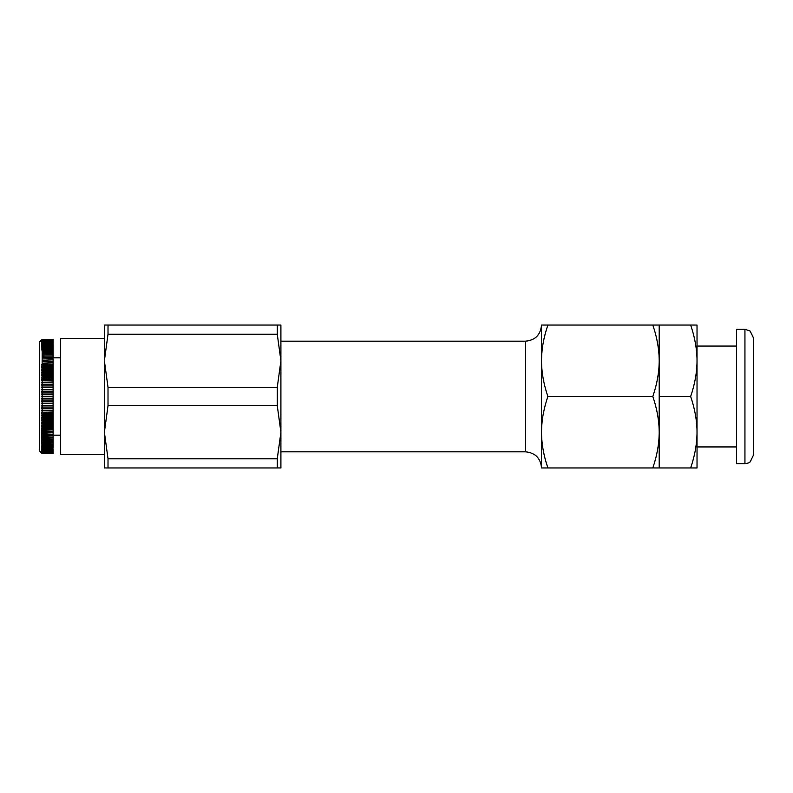 <?xml version="1.0" encoding="UTF-8"?>
<svg xmlns="http://www.w3.org/2000/svg" width="793" height="793" viewBox="0 0 793 793"><rect width="100%" height="100%" fill="white"/><g stroke="black" fill="none" stroke-linecap="round" stroke-linejoin="round"><path stroke-width="1.19" d="M744.944 329.254L736.538 329.254L736.538 463.746L744.944 463.746L748.523 462.953L750.148 461.942L753.35 455.341L753.35 337.659L750.148 331.058L744.944 329.254L744.944 463.746M690.644 396.5C694.866 384.179 696.988 372.274 697.027 360.775L697.027 432.225C696.988 420.726 694.866 408.821 690.644 396.5L659.201 396.5L659.201 325.051L697.027 325.051L697.027 360.775C696.988 349.277 694.866 337.362 690.644 325.051M697.027 467.949L690.644 467.949C694.866 455.638 696.988 443.723 697.027 432.225L697.027 467.949M659.201 396.5L659.201 467.949L690.644 467.949M42.168 453.437L41.335 452.823L42.168 453.665L53.101 453.646L42.168 453.646L41.335 452.793L42.168 453.626L53.101 453.566L42.168 453.566L41.335 452.714L42.168 453.527L53.101 453.437L42.168 453.437L41.335 452.575L42.168 453.378L53.101 453.437M53.101 453.17L42.168 453.249L41.335 452.377L42.168 453.17L53.101 453.011L42.168 453.011L41.335 452.129L42.168 452.912L53.101 453.011M53.101 452.595L42.168 452.704L41.335 451.822L42.168 452.595L53.101 452.357L42.168 452.357L41.335 451.465L42.168 452.218L53.101 452.357M53.101 451.792L42.168 451.941L41.335 451.048L42.168 451.792L53.101 451.475L42.168 451.475L41.335 450.583L42.168 451.306L53.101 451.475M53.101 450.771L42.168 450.959L41.335 450.067L42.168 450.771L53.101 450.384L42.168 450.384L41.335 449.492L42.168 450.176L53.101 450.384M53.101 449.532L42.168 449.76L41.335 448.868L42.168 449.532L53.101 449.532L42.168 449.086L41.335 448.194L42.168 448.838L53.101 449.086M53.101 448.095L42.168 448.352L41.335 447.46L42.168 448.095L53.101 448.095L53.101 447.569L42.168 447.569L41.335 446.687L42.168 447.292L53.101 447.569M53.101 446.449L42.168 446.737L41.335 445.854L42.168 446.449L53.101 446.449L53.101 445.854L42.168 445.854L41.335 444.982L42.168 445.547L53.101 445.854M53.101 444.595L42.168 444.932L41.335 444.05L42.168 444.595L53.101 444.595L53.101 443.951L42.168 443.951L41.335 443.079L53.101 443.951M53.101 442.563L42.168 442.92L41.335 442.068L53.101 442.563L53.101 441.85L42.168 441.85L41.335 441.007L53.101 441.85M53.101 440.353L42.168 440.739L41.335 439.897L53.101 440.353L53.101 439.58L42.168 439.58L41.335 438.747L53.101 439.58M53.101 437.964L42.168 438.38L41.335 437.558L53.101 437.964L53.101 437.131L42.168 437.131L41.335 436.328L53.101 437.131M53.101 435.407L42.168 435.853L41.335 435.06L53.101 435.407L53.101 434.534L42.168 434.534L41.335 433.751L53.101 434.534M53.101 432.7L42.168 433.176L41.335 432.403L53.101 432.7L53.101 431.779L42.168 431.779L41.335 431.025L53.101 431.779M53.101 429.856L42.168 430.351L41.335 429.608L53.101 429.856L53.101 428.884L42.168 428.884L41.335 428.161L53.101 428.379L53.101 428.884M53.101 426.872L53.101 427.387L42.168 427.387L41.335 426.684L53.101 426.872L53.101 425.861L42.168 425.861L41.335 425.167L53.101 425.335L53.101 425.861M53.101 423.769L53.101 424.305L42.168 424.305L41.335 423.631L53.101 423.769L53.101 422.728L42.168 422.728L41.335 422.074L53.101 422.183L53.101 422.728M53.101 420.558L53.101 421.113L42.168 421.113L41.335 420.478L53.101 420.558L53.101 419.487L42.168 419.487L41.335 418.873L53.101 418.922L53.101 419.487M53.101 417.257L53.101 417.832L42.168 417.832L41.335 417.237L53.101 417.257L53.101 416.147L42.168 416.147L41.335 415.582L53.101 415.582L53.101 416.147M53.101 412.737L41.335 412.211L53.101 412.211L53.101 414.452L42.168 414.452L41.335 413.906L53.101 413.906L41.335 413.906M53.101 410.506L53.101 411.012L41.335 410.506L53.101 410.417L41.335 410.506M53.101 408.782L41.335 408.782M53.101 407.057L41.335 407.057M53.101 405.312L41.335 405.312M53.101 403.558L41.335 403.558M53.101 401.803L41.335 401.803M53.101 400.039L41.335 400.039M53.101 398.264L41.335 398.264M53.101 396.5L41.335 396.5M53.101 394.736L41.335 394.736M53.101 392.961L41.335 392.961M53.101 391.197L41.335 391.197M53.101 389.442L41.335 389.442M53.101 387.688L41.335 387.688M53.101 385.943L41.335 385.943M53.101 384.218L41.335 384.218M53.101 382.494L41.335 382.494L53.101 382.494L53.101 381.988L41.335 382.494M53.101 380.789L41.335 380.789L53.101 380.789L53.101 380.263L41.335 380.789M41.335 379.094L42.168 378.548L53.101 378.548L53.101 379.123L41.335 379.094L53.101 379.094L53.101 380.263M41.335 377.418L42.168 376.853L53.101 376.853L53.101 377.428L41.335 377.418L53.101 377.418L53.101 378.548M42.168 375.743L41.335 375.763L42.168 375.168L53.101 375.168L53.101 375.743L42.168 375.743L42.168 376.853M42.168 374.078L41.335 374.127L42.168 373.513L53.101 373.513L53.101 374.078L42.168 374.078L42.168 375.168M42.168 372.442L41.335 372.522L42.168 371.887L53.101 371.887L53.101 372.442L42.168 372.442L42.168 373.513M42.168 370.817L41.335 370.926L42.168 370.272L53.101 370.272L53.101 370.817L42.168 370.817L42.168 371.887M42.168 369.231L41.335 369.369L42.168 368.695L53.101 368.695L53.101 369.231L42.168 369.231L42.168 370.272M42.168 367.665L41.335 367.833L42.168 367.139L53.101 367.139L53.101 367.665L42.168 367.665L42.168 368.695M42.168 366.128L41.335 366.316L42.168 365.613L53.101 365.613L53.101 366.128L42.168 366.128L42.168 367.139M42.168 364.621L41.335 364.839L42.168 364.116L53.101 364.116L53.101 364.621L42.168 364.621L42.168 365.613M42.168 363.144L53.101 362.649L42.168 363.144L42.168 364.116M42.168 361.707L53.101 361.221L42.168 361.707L42.168 362.649M42.168 360.3L53.101 359.824L42.168 360.3L42.168 361.221M42.168 358.932L53.101 358.466L42.168 358.932L42.168 359.824M42.168 357.593L53.101 357.147L42.168 357.593L42.168 358.466M42.168 356.295L53.101 355.869L42.168 356.295L42.168 357.147M42.168 355.036L53.101 354.62L42.168 355.036L42.168 355.869M42.168 353.827L53.101 353.42L42.168 353.827L42.168 354.62M42.168 352.647L53.101 352.261L42.168 352.647L42.168 353.42M42.168 351.517L53.101 351.15L42.168 351.517L42.168 352.261M42.168 350.437L53.101 350.08L42.168 350.437L42.168 351.15M42.168 349.396L41.335 349.921L42.168 349.049L53.101 349.049L42.168 349.396L42.168 350.08M42.168 348.405L41.335 348.95L42.168 348.068L53.101 348.068L42.168 348.405L42.168 349.049M42.168 347.453L41.335 348.018L42.168 347.146L53.101 347.146L42.168 347.453L42.168 348.068M42.168 346.551L41.335 347.146L42.168 346.263L53.101 346.263L42.168 346.551L42.168 347.146M42.168 345.708L41.335 346.313L42.168 345.431L53.101 345.431L42.168 345.708L42.168 346.263M42.168 344.905L41.335 345.54L42.168 344.648L53.101 344.648L42.168 344.905L42.168 345.431M42.168 344.162L41.335 344.806L42.168 343.914L53.101 343.914L42.168 344.648M42.168 343.468L41.335 344.132L42.168 343.24L53.101 343.24L42.168 343.914M42.168 342.824L41.335 343.508L42.168 342.616L53.101 342.616L42.168 343.24M42.168 342.229L41.335 342.933L42.168 342.041L53.101 342.041L42.168 342.616M42.168 341.694L41.335 342.417L42.168 341.525L53.101 341.525L42.168 342.041M42.168 341.208L41.335 341.952L42.168 341.059L53.101 341.059L42.168 341.525M42.168 340.782L41.335 341.535L42.168 340.643L53.101 340.643L42.168 341.059M42.168 340.405L41.335 341.178L42.168 340.296L53.101 340.296L42.168 340.643M42.168 340.088L41.335 340.871L42.168 339.989L53.101 339.989L42.168 340.296M42.168 339.83L41.335 340.623L42.168 339.751L53.101 339.751L42.168 339.989M42.168 339.622L41.335 340.425L42.168 339.563L53.101 339.563L42.168 339.751M42.168 339.335L41.335 340.207L42.168 339.354L53.101 339.335L42.168 339.335L53.101 339.374L42.168 339.374L41.335 340.286L42.168 339.434L53.101 339.434L42.168 339.563M53.101 414.452L53.101 415.582L41.335 415.582M41.335 412.211L53.101 412.211M41.335 340.177L39.65 341.862L39.65 451.138L41.335 452.823M42.168 395.013L42.168 396.193M42.168 393.219L42.168 394.399M42.168 391.425L42.168 392.604M42.168 389.641L42.168 390.82M42.168 387.856L42.168 389.036M42.168 386.092L42.168 387.252M42.168 384.327L42.168 385.487M42.168 382.583L42.168 383.733M42.168 380.848L42.168 381.988M42.168 379.123L42.168 380.263M42.168 377.428L42.168 378.548M42.168 447.569L42.168 448.095M42.168 446.737L42.168 447.292M42.168 445.854L42.168 446.449M42.168 444.932L42.168 445.547M42.168 443.951L42.168 444.595M42.168 442.92L42.168 443.604M42.168 441.85L42.168 442.563M42.168 440.739L42.168 441.483M42.168 439.58L42.168 440.353M42.168 438.38L42.168 439.173M42.168 437.131L42.168 437.964M42.168 435.853L42.168 436.705M42.168 434.534L42.168 435.407M42.168 433.176L42.168 434.068M42.168 431.779L42.168 432.7M42.168 430.351L42.168 431.293M42.168 428.884L42.168 429.856M42.168 427.387L42.168 428.379M42.168 425.861L42.168 426.872M42.168 424.305L42.168 425.335M42.168 422.728L42.168 423.769M42.168 421.113L42.168 422.183M42.168 419.487L42.168 420.558M42.168 417.832L42.168 418.922M42.168 416.147L42.168 417.257M42.168 414.452L42.168 415.572M42.168 412.737L42.168 413.877M42.168 411.012L42.168 412.152M42.168 409.267L42.168 410.417M42.168 407.513L42.168 408.673M42.168 405.748L42.168 406.908M42.168 403.964L42.168 405.144M42.168 402.18L42.168 403.359M42.168 400.396L42.168 401.575M42.168 398.601L42.168 399.781M42.168 396.807L42.168 397.987M53.101 344.905L53.101 345.431M53.101 345.708L53.101 346.263M53.101 346.551L53.101 347.146M53.101 347.453L53.101 348.068M53.101 348.405L53.101 349.049M53.101 349.396L53.101 350.08M53.101 350.437L53.101 351.15M53.101 351.517L53.101 352.261M53.101 352.647L53.101 353.42M53.101 353.827L53.101 354.62M53.101 355.036L53.101 355.869M53.101 356.295L53.101 357.147M53.101 357.593L53.101 358.466M53.101 358.932L53.101 359.824M53.101 360.3L53.101 361.221M53.101 361.707L53.101 362.649M53.101 363.144L53.101 364.116M53.101 364.621L53.101 365.613M53.101 366.128L53.101 367.139M53.101 367.665L53.101 368.695M53.101 369.231L53.101 370.272M53.101 370.817L53.101 371.887M53.101 372.442L53.101 373.513M53.101 374.078L53.101 375.168M53.101 375.743L53.101 376.853M53.101 380.848L53.101 381.988M53.101 382.583L53.101 383.733M53.101 384.327L53.101 385.487M53.101 386.092L53.101 387.252M53.101 387.856L53.101 389.036M53.101 389.641L53.101 390.82M53.101 391.425L53.101 392.604M53.101 393.219L53.101 394.399M53.101 395.013L53.101 396.193M53.101 396.807L53.101 397.987M53.101 398.601L53.101 399.781M53.101 400.396L53.101 401.575M53.101 402.18L53.101 403.359M53.101 403.964L53.101 405.144M53.101 405.748L53.101 406.908M53.101 407.513L53.101 408.673M53.101 409.267L53.101 410.417M53.101 411.012L53.101 412.152M53.101 417.832L53.101 418.922M53.101 421.113L53.101 422.183M53.101 424.305L53.101 425.335M53.101 427.387L53.101 428.379M53.101 430.351L53.101 431.293M53.101 433.176L53.101 434.068M53.101 435.853L53.101 436.705M53.101 438.38L53.101 439.173M53.101 440.739L53.101 441.483M53.101 442.92L53.101 443.604M53.101 444.932L53.101 445.547M53.101 446.737L53.101 447.292M280.91 432.225L280.91 467.949L277.272 467.949L277.272 458.79L280.91 432.225L277.272 405.669L277.272 387.331L280.91 360.775L280.91 432.225M280.91 325.051L280.91 360.775L277.272 334.21L277.272 325.051L280.91 325.051M104.379 338.492L60.665 338.492L60.665 454.508L104.379 454.508M108.017 467.949L104.379 467.949L104.379 432.225L108.017 458.79L108.017 467.949L277.272 467.949M104.379 325.051L108.017 325.051L108.017 334.21L104.379 360.775L104.379 325.051M104.379 360.775L108.017 387.331L108.017 405.669L104.379 432.225L104.379 360.775M108.017 325.051L277.272 325.051M108.017 405.669L277.272 405.669M108.017 387.331L277.272 387.331M108.017 334.21L277.272 334.21M108.017 458.79L277.272 458.79M541.51 467.791L541.51 325.209C540.548 334.904 535.225 340.227 525.541 341.188L525.541 451.812C535.225 452.773 540.548 458.096 541.51 467.791M541.51 467.949L541.51 432.225C541.56 443.783 543.681 455.697 547.894 467.949L541.51 467.949M541.51 360.775L541.51 325.051L547.894 325.051C543.681 337.303 541.56 349.217 541.51 360.775C541.56 372.333 543.681 384.238 547.894 396.5C543.681 408.762 541.56 420.667 541.51 432.225M659.201 467.949L652.817 467.949C657.02 455.697 659.152 443.783 659.201 432.225C659.152 420.667 657.02 408.762 652.817 396.5C657.02 384.238 659.152 372.333 659.201 360.775C659.152 349.217 657.02 337.303 652.817 325.051L659.201 325.051M547.894 396.5L652.817 396.5M547.894 467.949L652.817 467.949M547.894 325.051L652.817 325.051M697.027 446.935L736.538 446.935M697.027 346.065L736.538 346.065M53.101 435.169L60.665 435.169M53.101 357.831L60.665 357.831M280.91 451.812L525.541 451.812M280.91 341.188L525.541 341.188"/></g></svg>
